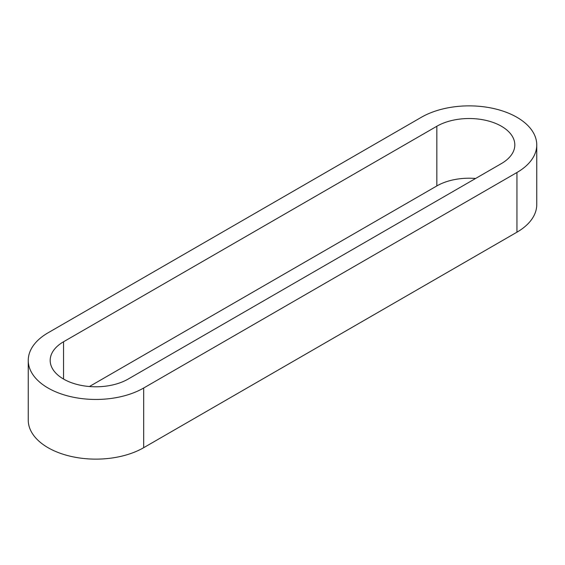 <?xml version="1.0" encoding="UTF-8"?>
<svg xmlns="http://www.w3.org/2000/svg" width="565" height="565" viewBox="0 0 565 565"><rect width="100%" height="100%" fill="white"/><g stroke="black" fill="none" stroke-linecap="round" stroke-linejoin="round"><path stroke-width="0.85" d="M28.25 360.413L28.25 420.099A67.609 39.034 0 0 0 69.989 456.16A67.609 39.034 0 0 0 143.672 447.699L516.947 232.187A67.609 39.034 0 0 0 536.75 204.587L536.75 144.901A67.609 39.034 0 0 0 495.011 108.84A67.609 39.034 0 0 0 421.328 117.301L48.053 332.813A67.609 39.034 0 0 0 28.25 360.413A67.609 39.034 0 0 0 69.989 396.482A67.609 39.034 0 0 0 143.672 388.014L516.947 172.509A67.609 39.034 0 0 0 536.75 144.901M89.404 386.524L436.837 185.934A45.68 26.378 180 0 1 475.596 178.476M128.163 379.066A45.68 26.378 180 0 1 78.38 384.779A45.68 26.378 180 0 1 50.179 360.413A45.68 26.378 180 0 1 63.555 341.761L436.837 126.256A45.68 26.378 180 0 1 486.62 120.536A45.68 26.378 180 0 1 514.821 144.901A45.68 26.378 180 0 1 501.445 163.553L128.163 379.066M516.947 232.187L516.947 172.509M143.672 447.699L143.672 388.014M436.837 185.934L436.837 126.256M63.555 379.066L63.555 341.761"/></g></svg>
